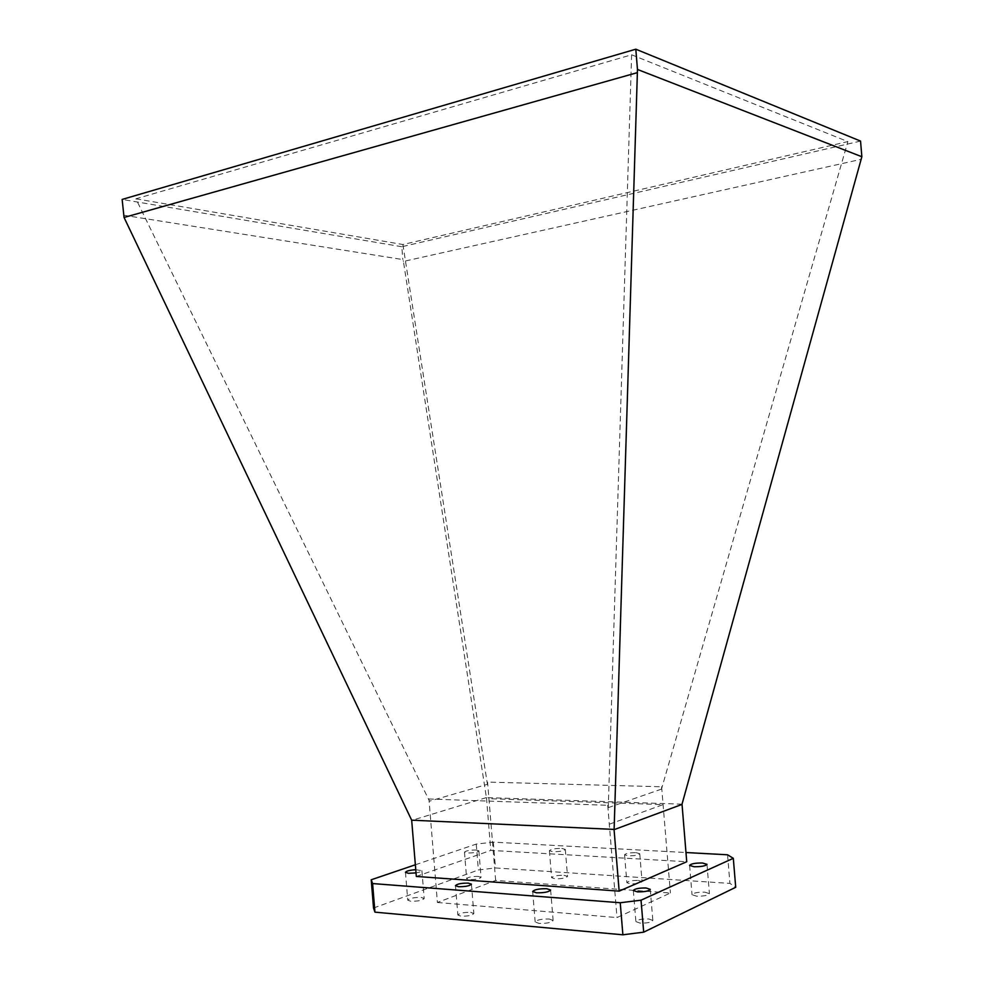 <?xml version="1.0" encoding="UTF-8"?>
<svg xmlns="http://www.w3.org/2000/svg" width="984" height="984" viewBox="0 0 984 984"><rect width="100%" height="100%" fill="white"/><g stroke="black" fill="none" stroke-linecap="round" stroke-linejoin="round"><path stroke-width="0.74" stroke-dasharray="4.92 3.69" d="M704.888 892.168L709.415 893.644C708.062 895.452 703.757 896.289 696.512 896.166L692.023 894.69C693.388 892.894 697.668 892.058 704.888 892.168M421.152 897.42L424.19 898.515C422.431 900.397 417.954 901.319 410.746 901.258L407.745 900.176C409.504 898.281 413.969 897.371 421.152 897.42M415.765 869.684L421.915 870.692C421.742 871.516 419.787 872.242 416.023 872.894M564.004 875.28L567.534 876.4C566.071 878.06 561.926 878.86 555.099 878.81L551.618 877.691C553.069 876.031 557.202 875.231 564.004 875.28M561.79 848.405L565.308 849.413C563.844 850.951 559.699 851.714 552.873 851.714L549.392 850.705C550.868 849.167 555.001 848.405 561.79 848.405M549.207 919.007L553.119 920.458C551.458 922.574 546.76 923.558 539.035 923.41L535.173 921.959C536.846 919.856 541.52 918.871 549.207 919.007M478.187 876.4L481.053 877.334C479.602 878.884 475.752 879.635 469.491 879.61L466.65 878.675C468.101 877.125 471.951 876.375 478.187 876.4M476.022 850.004L478.888 850.84C477.424 852.279 473.575 852.993 467.314 853.005L464.485 852.169C465.949 850.742 469.798 850.016 476.022 850.004M638.382 880.434L642.06 881.615C640.781 883.177 636.931 883.915 630.51 883.841L626.87 882.673C628.149 881.111 631.986 880.372 638.382 880.434M636.082 852.661L639.76 853.706C638.468 855.158 634.619 855.871 628.198 855.834L624.569 854.788C625.861 853.349 629.698 852.636 636.082 852.661M648.69 918.945L652.835 920.446C651.433 922.365 647.152 923.25 640.006 923.09L635.898 921.602C637.3 919.683 641.568 918.798 648.69 918.945M470.684 912.352L473.833 913.521C472.222 915.415 467.941 916.301 460.979 916.202L457.868 915.046C459.491 913.152 463.759 912.266 470.684 912.352M682.023 804.174L486.403 797.594L403.428 261.424L861.418 159.26M123.406 215.188L402.837 259.567L403.428 261.424M486.403 797.594L411.743 820.41M486.477 797.827L490.782 850.397L686.734 861.75M860.545 141.081L401.792 246.726L402.837 259.567M416.318 876.449L490.782 850.397M401.792 246.726L122.139 199.432M415.371 864.776L476.244 844.087L493.328 842.132L685.971 852.538M135.89 198.817L402.874 244.512L847.864 141.598L631.605 54.784L135.89 198.817L429.491 801.161L487.424 784.322L487.572 782.096L661.605 786.769L661.494 789.119L847.864 141.598M727.557 854.788L729.931 883.411L735.712 887.297M493.328 842.132L495.444 867.962L729.931 883.411M476.244 844.087L478.372 869.967L495.444 867.962M373.526 908.023L478.372 869.967M402.874 244.512L487.424 784.322M631.605 54.784L608.272 807.618L607.731 805.293L428.95 798.996L429.491 801.161M661.494 789.119L608.272 807.618M437.4 902.476L616.993 917.568L670.411 892.992L495.641 880.459L437.4 902.476L428.95 798.996M661.605 786.769L670.411 892.992M495.641 880.459L487.572 782.096M607.731 805.293L616.993 917.568M609.293 824.235L663.081 804.617L488.937 798.676M706.979 864.333L709.415 893.644M421.915 870.692L424.19 898.515M565.308 849.413L567.534 876.4M550.622 890.016L553.119 920.458M478.888 850.84L481.053 877.334M639.76 853.706L642.06 881.615M650.264 889.351L652.835 920.446M471.434 884.161L473.833 913.521M455.469 885.674L457.868 915.046M633.327 890.52L635.898 921.602M624.569 854.788L626.87 882.673M464.485 852.169L466.65 878.675M532.676 891.516L535.173 921.959M549.392 850.705L551.618 877.691M405.469 872.328L407.745 900.176M689.599 865.403L692.023 894.69"/><path stroke-width="1.48" d="M702.465 863.005L706.979 864.333C705.614 865.994 701.309 866.793 694.064 866.732L689.599 865.403C690.965 863.743 695.257 862.943 702.465 863.005M416.023 872.894L408.458 873.3L405.469 872.328C406.281 871.024 409.713 870.139 415.765 869.684M546.723 888.712L550.622 890.016C548.949 891.971 544.25 892.906 536.526 892.82L532.676 891.516C534.349 889.573 539.035 888.626 546.723 888.712M646.131 887.999L650.264 889.351C648.85 891.123 644.569 891.959 637.423 891.861L633.327 890.52C634.741 888.749 639.01 887.9 646.131 887.999M468.286 883.115L471.434 884.161C469.811 885.908 465.518 886.756 458.569 886.719L455.469 885.674C457.093 883.927 461.373 883.066 468.286 883.115M619.157 891.135L416.318 876.449L411.669 820.176L614.127 829.414L637.472 69.458L861.861 156.739L682.023 804.174L686.734 861.75L619.157 891.135L614.077 829.672L681.986 804.42M411.669 820.176L124.058 217.464L122.139 199.432L635.799 49.2L860.545 141.081L861.861 156.739M636.98 72.742L124.058 217.464M685.971 852.538L727.557 854.788L733.314 858.319L641.039 900.188L620.24 902.746L372.604 883.558L371.226 879.77L415.371 864.776M637.472 69.458L635.799 49.2M620.24 902.746L622.884 934.8L374.941 912.156L372.604 883.558M641.039 900.188L643.684 932.168L622.884 934.8M733.314 858.319L735.712 887.297L643.684 932.168M371.226 879.77L373.526 908.023L374.941 912.156"/></g></svg>
